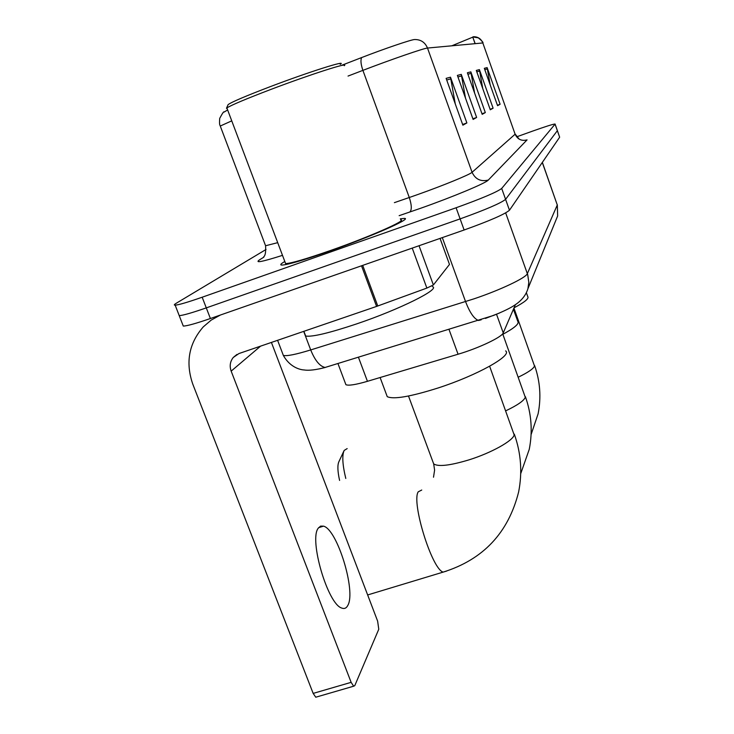 <?xml version="1.0" encoding="UTF-8"?>
<svg xmlns="http://www.w3.org/2000/svg" width="734" height="734" viewBox="0 0 734 734"><rect width="100%" height="100%" fill="white"/><g stroke="black" fill="none" stroke-linecap="round" stroke-linejoin="round"><path stroke-width="1.1" d="M515.396 304.665L503.249 332.897C502.065 337.053 478.577 348.219 458.062 354.228L367.44 381.313C355.751 384.717 348.577 385.845 345.907 384.699L345.402 383.359M182.839 324.933L183.28 326.07C186.95 326.006 195.987 323.492 210.392 318.519L464.127 229.999C489.734 220.806 504.845 214.209 509.469 210.227L559.647 137.212L557.39 130.634M266.038 249.468L176.288 303.234C174.123 304.537 173.747 305.188 175.169 305.17C178.766 304.894 187.766 302.252 202.171 297.224L456.098 207.759C481.733 198.51 496.936 192.069 501.698 188.445L555.069 124.138L557.363 130.68L505.588 199.345L557.363 130.68L559.647 137.212M456.098 207.759L460.117 218.888C485.734 209.667 500.891 203.153 505.588 199.345C500.891 203.153 485.734 209.667 460.117 218.888L206.282 307.885L460.117 218.888L464.127 229.999M183.28 326.07L179.224 315.629C182.858 315.464 191.877 312.877 206.282 307.885C191.877 312.877 182.858 315.464 179.224 315.629L178.83 314.592M284.82 261.506C280.792 263.781 279.782 264.974 281.783 265.084C287.618 264.855 303.692 260.157 330.016 250.991C371.569 236.449 412.196 218.493 404.535 218.393L400.314 218.833L404.535 218.393C412.196 218.493 371.569 236.449 330.016 250.991C303.692 260.157 287.618 264.855 281.783 265.084C279.782 264.974 280.792 263.781 284.82 261.506M451.805 45.811L472.769 37.159M475.192 43.664L472.714 36.984L475.081 43.673M446.116 78.355L462.879 125.184L466.87 122.945L450.502 77.198L446.116 78.355M455.291 103.989L450.502 77.198M462.631 124.486L466.87 122.945M457.383 75.4L473.109 119.44L476.632 117.458L461.273 74.373L457.383 75.4M465.494 98.108L461.273 74.373M472.889 118.816L476.632 117.458M484.321 68.326L497.569 105.696L500.111 104.265L487.119 67.592L484.321 68.326M490.147 84.759L487.119 67.592M497.413 105.256L500.111 104.265M476.302 70.436L490.284 109.788L493.101 108.201L479.403 69.62L476.302 70.436M482.77 88.63L479.403 69.62M490.11 109.293L493.101 108.201M467.374 72.776L482.183 114.339L485.321 112.577L470.843 71.868L467.374 72.776M474.595 93.044L470.843 71.868M481.981 113.788L485.321 112.577M231.742 120.862L220.264 126.037C220.31 124.936 219.081 126.633 219.705 118.376C222.485 113.155 223.953 111.054 224.109 112.073L227.623 109.953M341.961 65.188L361.669 57.555C384.258 48.765 411.884 39.388 414.655 39.526C420.775 39.471 425.05 42.306 427.5 48.049C424.426 48.04 390.635 59.683 362.899 70.363L348.035 76.07M361.669 57.555C360.422 60.05 360.834 64.317 362.899 70.363L409.278 197.51L417.6 194.593C443.685 185.344 469.934 174.554 472.072 172.297L515.121 134.203C517.553 139.377 521.535 141.267 527.067 139.882L488.312 180.05C480.816 181.894 475.393 179.316 472.072 172.297L427.5 48.049L482.825 42.957L515.121 134.203L482.825 42.957C481.054 38.755 477.917 36.682 473.412 36.718L472.916 37.241M555.069 124.138L555.069 124.018C553.17 124.092 545.582 126.496 532.288 131.221L516.672 136.827M501.285 335.144C514.195 328.3 519.681 323.676 517.745 321.263L513.424 309.234M339.594 480.431C337.585 471.311 337.356 465.053 338.906 461.668L343.842 451.107M347.164 448.602L344.154 450.447C341.934 455.419 342.484 464.76 345.787 478.449M514.039 307.821C524.636 302.234 529.214 298.49 527.755 296.582L526.397 292.774M386.368 394.314L387.24 396.654C393.406 399.617 410.352 396.727 438.07 387.983C476.981 375.432 512.699 355.43 505.625 350.898M347.843 605.376C356.238 591.099 337.145 529.205 323.511 526.15L320.584 526.113L318.262 528.186C308.794 539.472 327.795 604.421 341.787 608.073C344.402 609.092 346.42 608.192 347.843 605.376M419.041 245.734L433.381 284.976L449.483 264.433L440.033 238.412M220.328 315.06L211.19 320.107L203.29 326.869C188.831 343.484 185.335 362.596 192.803 384.185L313.161 693.401L351.136 682.345L231.164 371.129C229.412 366.092 230.1 361.55 233.228 357.495L238.972 353.54L376.579 306.417L361.513 265.8M316.813 696.905L315.758 697.217L313.161 693.401M351.136 682.345L353.65 686.207L354.779 685.648L378.772 629.249L377.634 621.148L271.415 342.429M440.079 238.394L449.483 264.433M433.381 284.976L426.867 288.077L376.579 306.417M227.953 104.999L228.118 104.632C231.366 102.145 245.486 96.126 270.47 86.575C309.097 71.877 348.182 59.546 340.227 64.344M227.164 108.733L226.476 108.256L226.87 107.935C231.403 105.054 246.055 98.888 270.818 89.447C309.886 74.602 350.054 61.729 344.246 65.721M285.159 262.423L285.609 263.598C291.077 263.387 306.161 258.974 330.86 250.377C369.771 236.752 407.884 219.916 400.672 219.824M304.812 333.75L305.683 336.044C312.216 337.099 329.162 333.062 356.522 323.942C399.764 309.381 441.042 288.737 432.418 286.645M358.44 357.256L367.44 381.313M449.034 329.52L458.062 354.228M496.523 314.262L503.249 332.897M282.755 353.861L283.342 355.412C286.71 356.32 295.83 354.494 310.702 349.934L474.026 298.83C500.515 289.939 526.195 277.709 527.351 273.626L557.28 204.988L542.353 162.37M542.288 162.462L557.28 204.988L557.647 215.934L556.06 219.815M442.318 237.614L465.549 301.591C469.815 312.647 474.146 318.941 478.559 320.483L481.256 319.776M509.469 210.227L501.698 188.445M210.392 318.519L202.171 297.224M303.692 331.383L310.702 349.934C314.996 360.477 319.785 366.321 325.07 367.468L493.615 315.418C503.432 311.427 510.35 308.069 514.387 305.335C521.369 300.903 525.874 295.362 527.911 288.728L528.819 282.251L527.7 274.672L505.671 212.906M499.441 313.042L485.422 318.437M325.245 367.486L319.538 368.844M488.312 180.05C486.073 183.032 453.19 196.804 420.279 208.401L399.149 215.668M265.341 245.138L220.42 126.459M282.498 255.359C261.818 261.928 254.239 263.368 259.763 259.689L263.818 257.175M263.708 256.772C265.313 255.698 265.937 252.028 265.57 245.752L277.709 242.66M394.387 202.648L409.278 197.51C411.756 205.08 411.93 209.924 409.792 212.043M467.897 74.235L471.219 73.327M476.797 71.813L479.77 71.005M484.779 69.638L487.459 68.913M457.933 76.942L461.677 75.923M446.703 79.997L450.942 78.85M502.873 334.309L525.287 397.296C523.938 400.746 517.452 405.241 505.818 410.792M513.938 308.041L534.508 366.037C533.462 368.762 528.067 372.468 518.342 377.148M489.633 366.238L514.176 434.941C512.965 440.822 491.211 452.942 468.925 459.879C449.997 465.576 438.244 466.916 433.684 463.906L432.95 461.925M446.529 571.107L443.171 572.107C432.023 569.483 411.26 502.469 418.197 491.844L421.738 490.028M231.164 371.129L260.588 346.136M362.706 265.387L377.762 305.995M426.867 288.077L412.233 248.11M337.943 363.532L345.907 384.699M557.326 204.832L557.647 215.934L527.911 288.728M325.07 367.468C315.895 369.908 308.858 370.734 303.94 369.945C300.481 369.789 290.04 367.505 283.342 355.412L277.599 340.31M473.256 37.049L478.274 37.829C481.816 40.719 483.376 42.434 482.954 42.957M555.097 124.092L557.354 130.542M175.169 305.17L179.224 315.629M515.213 134.111L519.121 139.102M525.388 396.654C531.489 413.903 532.774 431.464 529.251 449.336L520.727 473.641M534.591 365.514C540.16 381.35 541.325 397.47 538.095 413.857L531.104 434.528M514.314 434.143C521.048 453.08 522.48 472.375 518.617 492.019C508.304 532.893 483.156 559.583 443.171 572.107L367.651 594.953M387.24 396.654L380.111 377.524M408.489 396.011L433.684 463.906L434.601 470.118L433.51 477.228M318.602 527.691L323.511 526.15M233.228 357.495L236.972 354.421M353.65 686.207L315.758 697.217M305.683 336.044L303.894 331.309M285.609 263.598L226.87 107.935M228.118 104.632L226.476 108.256"/></g></svg>
